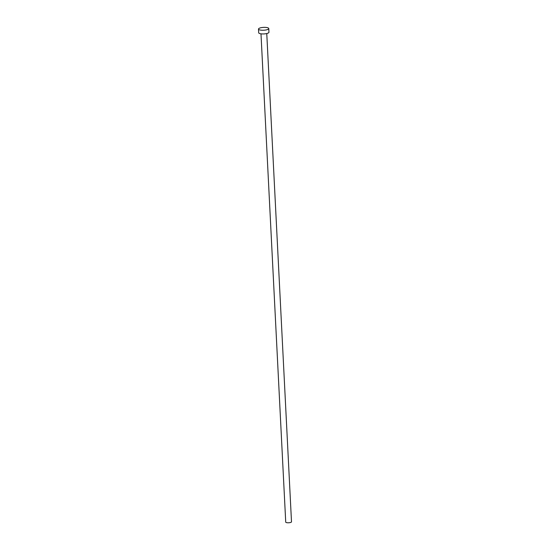 <?xml version="1.0" encoding="UTF-8"?>
<svg xmlns="http://www.w3.org/2000/svg" width="550" height="550" viewBox="0 0 550 550"><rect width="100%" height="100%" fill="white"/><g stroke="black" fill="none" stroke-linecap="round" stroke-linejoin="round"><path stroke-width="0.82" d="M266.764 33.536L291.5 521.826A2.894 0.804 177.1 0 1 289.41 522.706A2.894 0.804 177.1 0 1 286.144 522.5A2.894 0.804 177.1 0 1 285.725 522.115L260.989 33.825M268.764 28.545L268.95 32.244A5.143 1.423 177.1 0 1 265.231 33.811A5.143 1.423 177.1 0 1 259.421 33.447A5.143 1.423 177.1 0 1 258.686 32.766L258.5 29.068A5.143 1.423 177.1 0 1 262.219 27.5A5.143 1.423 177.1 0 1 268.029 27.864A5.143 1.423 177.1 0 1 268.764 28.545A5.143 1.423 177.1 0 1 265.045 30.112A5.143 1.423 177.1 0 1 259.236 29.748A5.143 1.423 177.1 0 1 258.5 29.068"/></g></svg>
